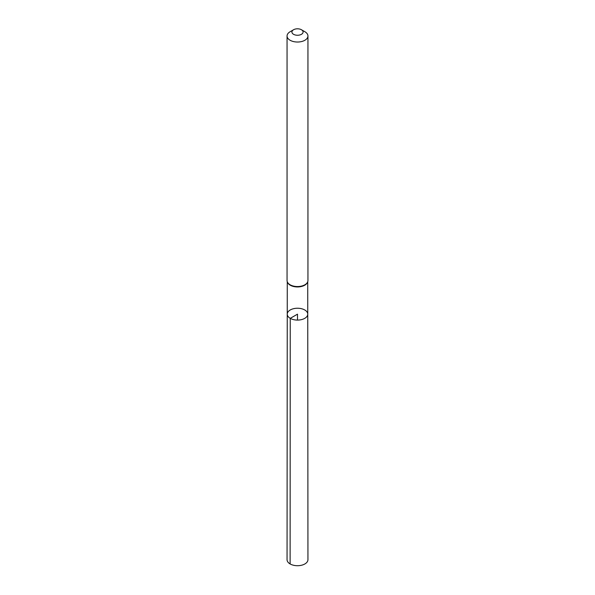 <?xml version="1.0" encoding="UTF-8"?>
<svg xmlns="http://www.w3.org/2000/svg" width="595" height="595" viewBox="0 0 595 595"><rect width="100%" height="100%" fill="white"/><g stroke="black" fill="none" stroke-linecap="round" stroke-linejoin="round"><path stroke-width="0.89" d="M287.467 282.186A10.227 5.905 0 0 0 287.556 282.432A10.227 5.905 0 0 0 290.263 285.213A10.227 5.905 0 0 0 300.267 286.723A10.227 5.905 0 0 0 307.444 282.432A10.227 5.905 0 0 0 307.533 282.186M290.248 318.347A10.256 5.92 180 0 1 287.244 314.16A10.256 5.92 180 0 1 297.5 308.24A10.256 5.92 180 0 1 307.756 314.16A10.256 5.92 180 0 1 301.427 319.634A10.256 5.92 180 0 1 290.248 318.347A10.256 5.92 180 0 1 287.244 314.16L287.058 559.679A10.442 6.032 180 0 0 290.115 563.941A10.442 6.032 180 0 0 301.501 565.25A10.442 6.032 180 0 0 307.942 559.679L307.756 314.16A10.256 5.92 180 0 1 301.427 319.634A10.256 5.92 180 0 1 290.248 318.347M301.449 29.75L304.885 31.736A10.442 6.032 180 0 1 307.942 35.998L307.942 280.52A10.442 6.032 180 0 1 307.652 281.941A10.442 6.032 180 0 1 300.326 286.321A10.442 6.032 180 0 1 290.115 284.782A10.442 6.032 180 0 1 287.348 281.941A10.442 6.032 180 0 1 287.058 280.52L287.058 35.998A10.442 6.032 180 0 1 290.115 31.736L293.551 29.75A5.578 3.22 180 0 1 301.449 29.75A5.578 3.22 180 0 1 301.449 34.309A5.578 3.22 180 0 1 293.551 34.309A5.578 3.22 180 0 1 293.551 29.75M307.942 35.998A10.442 6.032 180 0 1 301.494 41.568A10.442 6.032 180 0 1 290.115 40.259A10.442 6.032 180 0 1 287.058 35.998M297.5 320.088L297.5 314.167L290.248 318.347L290.115 563.941M287.266 281.725L287.244 314.16M307.734 281.725L307.756 314.16M307.444 282.432L307.652 281.941M287.556 282.432L287.348 281.941"/></g></svg>
